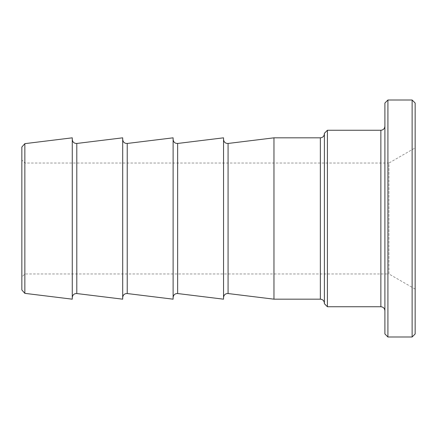<?xml version="1.0" encoding="UTF-8"?>
<svg xmlns="http://www.w3.org/2000/svg" width="437" height="437" viewBox="0 0 437 437"><rect width="100%" height="100%" fill="white"/><g stroke="black" fill="none" stroke-linecap="round" stroke-linejoin="round"><path stroke-width="0.33" stroke-dasharray="2.19 1.64" d="M24.854 143.647L24.854 293.353M21.85 289.96L21.85 147.04M21.85 160.008L21.85 276.992L21.85 160.008L24.876 163.034L24.876 273.966L24.876 163.034L388.952 163.034L388.952 273.966L24.876 273.966L21.85 276.992M72.274 299.176L72.274 137.824M415.15 289.092L388.952 273.966L388.952 163.034L415.15 147.908L415.15 289.092L415.15 147.908M327.411 130.259L327.411 306.741M324.391 303.715L324.391 133.285M324.391 218.5L324.391 303.212L324.391 218.5M387.919 100.007L387.919 336.993M384.899 333.966L384.899 103.034M412.124 336.993L412.124 100.007M384.899 218.5L384.899 126.227L384.899 218.5M415.15 103.034L415.15 333.966M273.966 299.176L273.966 137.824M223.542 218.5L223.542 297.548L223.542 218.5M223.542 299.176L223.542 137.824M173.118 218.5L173.118 297.548L173.118 218.5M173.118 299.176L173.118 137.824M122.699 218.5L122.699 297.548L122.699 218.5M122.699 299.176L122.699 137.824M72.274 218.5L72.274 297.548L72.274 218.5M380.862 306.741L380.862 130.259M320.354 299.176L320.354 137.824M228.07 143.456L228.07 293.544M177.646 143.456L177.646 293.544M127.222 143.456L127.222 293.544M76.797 143.456L76.797 293.544"/><path stroke-width="0.66" d="M24.854 293.353L24.854 143.647L21.85 147.04L21.85 289.96L24.854 293.353L72.274 299.176L72.274 137.824L24.854 143.647M327.411 306.741L327.411 130.259L324.391 133.285L324.391 303.715L327.411 306.741L380.862 306.741C383.287 306.96 384.636 308.303 384.899 310.773M387.919 336.993L387.919 100.007L384.899 103.034L384.899 333.966L387.919 336.993L412.124 336.993L412.124 100.007L415.15 103.034L415.15 333.966L412.124 336.993M228.07 143.456L273.966 137.824L320.354 137.824L320.354 299.176L273.966 299.176L228.07 293.544L228.07 143.456C225.394 143.494 223.886 142.162 223.542 139.452M273.966 137.824L273.966 299.176M177.646 143.456L223.542 137.824L223.542 299.176L177.646 293.544L177.646 143.456C174.969 143.494 173.462 142.162 173.118 139.452M127.222 143.456L173.118 137.824L173.118 299.176L127.222 293.544L127.222 143.456C124.545 143.494 123.037 142.162 122.699 139.452M76.797 143.456L122.699 137.824L122.699 299.176L76.797 293.544L76.797 143.456C74.126 143.494 72.613 142.162 72.274 139.452M327.411 130.259L380.862 130.259L380.862 306.741M387.919 100.007L412.124 100.007M320.354 299.176C322.785 299.394 324.128 300.738 324.391 303.212M320.354 137.824C322.785 137.606 324.128 136.262 324.391 133.788M380.862 130.259C383.287 130.04 384.636 128.696 384.899 126.227M228.07 293.544C225.394 293.506 223.886 294.838 223.542 297.548M177.646 293.544C174.969 293.506 173.462 294.838 173.118 297.548M127.222 293.544C124.545 293.506 123.037 294.838 122.699 297.548M76.797 293.544C74.126 293.506 72.613 294.838 72.274 297.548"/></g></svg>
